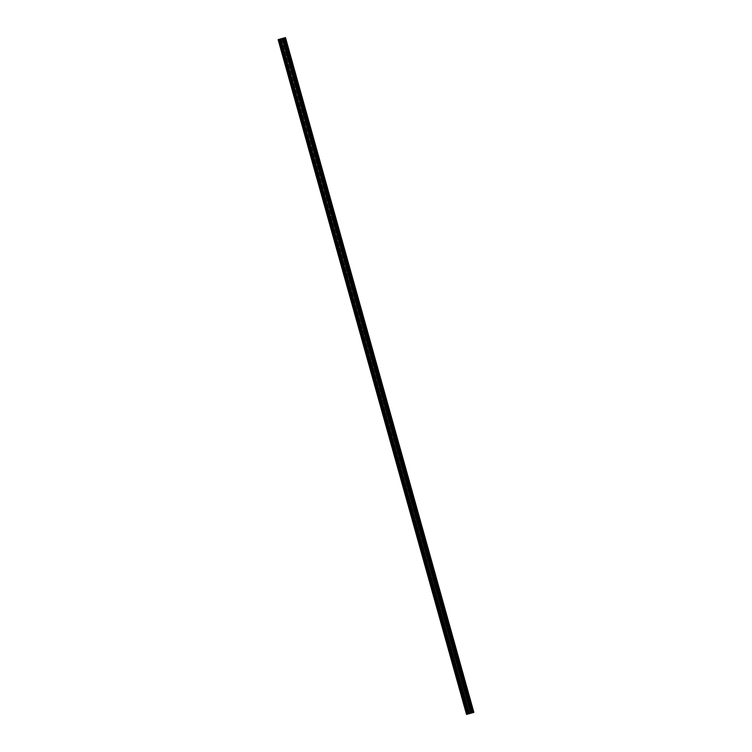 <?xml version="1.0" encoding="UTF-8"?>
<svg xmlns="http://www.w3.org/2000/svg" width="752" height="752" viewBox="0 0 752 752"><rect width="100%" height="100%" fill="white"/><g stroke="black" fill="none" stroke-linecap="round" stroke-linejoin="round"><path stroke-width="0.56" stroke-dasharray="3.76 2.82" d="M278.541 39.536L466.531 714.4L467.058 714.221L278.644 39.499L467.283 714.146L278.898 39.414L466.926 714.268L469.38 713.573L280.985 38.841L469.671 713.488L468.74 713.78L280.355 39.048L468.74 713.78L466.945 714.278L278.541 39.536M284.482 37.92L472.839 712.661L284.482 37.92M281.295 38.794L469.671 713.488L469.041 713.704L470.837 713.206L471.466 712.99L283.081 38.258L471.767 712.915L470.837 713.206L282.442 38.474L470.837 713.206L469.041 713.704L280.646 38.963L469.041 713.704L469.671 713.488L281.295 38.794M283.382 38.211L471.767 712.915L471.128 713.122L473.563 712.417L285.168 37.685L473.854 712.332L472.923 712.623L284.538 37.891L472.923 712.623L471.128 713.122L282.743 38.39L471.128 713.122L471.767 712.915L283.363 38.22M279.199 39.367L467.575 714.071L466.945 714.278L467.575 714.071L279.199 39.367M473.497 712.454L285.074 37.732L473.469 712.464M279.265 39.358L467.65 714.09L279.265 39.358M278.588 39.518L466.983 714.25L278.588 39.518"/><path stroke-width="1.13" d="M285.215 37.685L473.854 712.332L285.469 37.6L473.854 712.332L285.111 37.722L473.497 712.454L472.839 712.661L472.04 712.877L283.645 38.145L284.482 37.92L280.618 38.982L469.004 713.714L470.526 713.3L282.141 38.568L280.618 38.982L283.372 38.173L285.469 37.6L284.453 37.92L472.839 712.661L471.73 712.971L283.363 38.22L282.141 38.568L470.526 713.3L467.941 714.015L279.547 39.273L280.562 39.001L468.947 713.733L466.531 714.4L278.146 39.668L281.286 38.756L278.146 39.668L281.286 38.756L280.562 39.001L468.947 713.733L280.618 38.982L283.372 38.173L285.168 37.685L473.6 712.417L285.215 37.685M471.73 712.962L470.526 713.3L282.282 38.521L470.667 713.253L471.73 712.962M466.823 714.315L278.437 39.583L279.265 39.358L467.631 714.099L466.795 714.325L278.409 39.593L466.531 714.4L278.146 39.668L466.795 714.325M472.012 712.887L283.335 38.23L472.012 712.887M467.913 714.015L279.547 39.273L467.913 714.015M473.102 712.586L284.453 37.92L473.102 712.586"/></g></svg>
